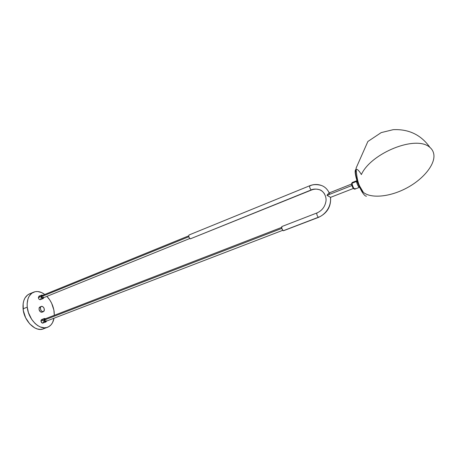 <?xml version="1.0" encoding="UTF-8"?>
<svg xmlns="http://www.w3.org/2000/svg" width="459" height="459" viewBox="0 0 459 459"><rect width="100%" height="100%" fill="white"/><g stroke="black" fill="none" stroke-linecap="round" stroke-linejoin="round"><path stroke-width="0.69" d="M190.961 238.6L190.267 238.864L189.148 237.63L188.695 236.104L189.068 234.968C188.419 236.253 188.815 237.555 190.267 238.864L311.162 189.957C313.262 188.901 315.97 188.804 319.286 189.659C321.357 190.347 323.107 191.776 324.542 193.939C323.107 191.776 321.357 190.347 319.286 189.659C315.97 188.804 313.262 188.901 311.162 189.957L311.5 190.015L311.162 189.957C309.894 188.397 309.418 186.997 309.733 185.752L309.768 185.74M310.072 185.82C312.963 184.352 316.71 184.225 321.306 185.436C324.674 186.583 327.324 189.074 329.252 192.918C327.324 189.074 324.674 186.583 321.306 185.436C317.508 184.082 313.652 184.191 309.733 185.752C309.418 187.008 309.894 188.408 311.162 189.957L190.267 238.864L311.46 190.032M328.925 193.05L327.284 194.891L327.015 195.379L327.474 195.597L327.015 195.379L351.898 185.511L327.015 195.379L328.856 193.078L329.493 193.296L329.585 194.077M281.855 226.539L316.905 212.97C316.567 214.296 317.049 215.724 318.334 217.273L283.214 230.757L281.837 228.582L281.855 226.539C281.407 227.865 281.86 229.27 283.214 230.757L318.334 217.273C322.861 215.988 331.645 208.535 330.474 197.307L327.474 195.597L330.474 197.307C331.645 208.535 322.861 215.988 318.334 217.273L318.644 217.314L318.334 217.273C317.043 215.713 316.567 214.278 316.905 212.97L316.945 212.959M38.998 296.17L38.344 297.661L41.098 296.537L42.377 298.499L43.347 298.425L43.76 297.644L43.18 298.528C42.153 298.689 41.459 298.023 41.098 296.537L38.344 297.661C38.705 299.142 39.399 299.807 40.426 299.641L43.117 298.557M356.035 169.543L355.478 172.435C356.092 178.092 358.221 184.266 361.858 190.955L363.35 192.361C371.027 198.655 389.806 197.1 406.852 187.938C423.921 178.838 435.608 163.863 433.772 154.075C435.608 163.863 423.921 178.838 406.852 187.938C389.806 197.1 371.027 198.655 363.35 192.361L361.858 190.955C358.221 184.266 356.092 178.092 355.478 172.435L355.168 172.464L355.478 172.435M352.001 183.267L352.202 182.51L352.001 183.267L356.591 181.437L352.001 183.267C352.627 186.469 353.585 188.431 354.882 189.148C354.101 189.86 351.611 183.818 352.001 183.267L351.583 183.675L352.001 183.267M351.588 183.996L351.583 183.675L351.588 183.996M356.821 180.674L356.591 181.437C356.224 181.976 358.651 187.938 359.449 187.352C358.169 186.566 357.211 184.593 356.591 181.437M356.035 169.36C355.369 169.601 355.082 170.639 355.168 172.464C355.082 170.639 355.369 169.601 356.035 169.36M356.798 169.337C357.997 169.652 359.523 171.391 361.371 174.563C370.729 153.363 416.009 134.544 429.968 147.454C432.028 149.209 433.296 151.418 433.772 154.075L433.772 154.075M361.91 191.661C358.089 184.845 355.84 178.448 355.168 172.464C355.84 178.448 358.089 184.845 361.91 191.661C363.895 194.863 365.427 196.366 366.506 196.177C365.427 196.366 363.895 194.863 361.91 191.661M40.524 307.226L41.281 306.394C43.507 306.48 44.489 307.937 44.23 310.777L43.462 311.627C41.235 311.529 40.254 310.066 40.524 307.226L39.135 307.777L40.524 307.226L41.31 306.377L42.056 306.302L43.565 307.329L44.385 309.332L43.766 311.437L42.308 311.604L41.184 310.691L40.363 308.678L40.524 307.226M41.281 306.394L39.135 307.777L39.078 309.762L40.524 311.931L41.706 312.269L42.383 311.977M41.677 319.539L41.086 320.135L40.971 321.116L43.76 320.038L44.104 321.088L45.051 322L46.032 321.885L46.434 321.139L45.814 322.017C44.798 322.172 44.11 321.512 43.76 320.038L40.971 321.116C41.316 322.585 42.004 323.245 43.026 323.09L43.668 321.535M44.196 320.107L45.59 321.449L44.718 321.202L44.196 320.107L281.786 228.416L44.196 320.107L44.632 319.045L44.196 320.107M188.689 235.851L41.93 295.625L41.528 296.623L188.81 236.741L41.528 296.623L42.945 297.977L189.774 238.514M27.253 307.157C26.725 299.681 28.756 294.724 33.346 292.28C36.955 290.782 40.759 291.511 44.758 294.477L41.62 292.572L37.684 291.528L35.165 291.683L31.797 293.203L29.187 296.17L27.988 298.838L27.144 303.623L27.253 307.157L23.076 308.838L27.253 307.157C28.257 319.705 40.191 331.008 47.868 327.147C51.115 325.643 53.164 322.666 54.019 318.213L52.544 322.637L51.018 324.852L49.102 326.492L46.852 327.502L44.357 327.824L40.352 326.98L37.672 325.557L35.096 323.497L31.682 319.384L28.424 312.608L27.253 307.157M46.893 296.376C50.897 300.639 53.319 305.797 54.151 311.845L54.311 315.304L53.881 310.106L51.643 303.279L49.899 300.157L46.893 296.376M33.346 292.28L29.233 293.978C24.625 296.434 22.571 301.385 23.076 308.838C24.046 321.357 35.997 332.591 43.714 328.719L47.237 327.382M353.344 188.477L330.486 197.381M318.603 217.331L283.673 230.676M44.953 328.065L42.693 329.08L40.18 329.407L37.523 329.028L34.815 327.956L29.692 323.876L25.641 317.777L23.334 310.645L23.134 303.634L23.839 300.536L25.05 297.868L27.678 294.902L29.858 293.72M29.869 293.714L31.063 293.376M40.26 296.583L39.227 296.124M41.689 295.074L42.79 295.275L41.528 295.171L41.098 296.537L41.689 295.074L38.94 296.198L38.344 297.661L38.877 298.998L39.887 299.698L40.776 299.36L41.023 298.178M40.673 306.853L40.283 306.841M39.99 306.905L39.135 307.777C38.866 310.611 39.847 312.08 42.079 312.172L43.37 311.661M44.397 318.483L45.516 318.707L44.19 318.615L43.76 320.038L44.397 318.483L41.608 319.562L40.971 321.116L41.149 321.828L42.526 323.147L45.751 322.04M42.899 319.929L41.855 319.498M281.602 227.423L44.672 319.034M44.793 319.005L45.504 319.298M46.026 320.393L45.59 321.449L282.727 230.32M359.093 185.39L359.535 185.815M353.9 188.729L352.678 187.387L351.663 184.455M355.088 188.379L354.882 189.148L359.449 187.352M351.628 184.082C351.261 184.725 353.803 190.072 354.021 188.574M43.347 296.979L43.06 297.908L42.044 297.713L41.517 296.388L41.97 295.607M42.125 295.579L42.825 295.894M311.495 190.02C314.22 188.97 316.813 188.85 319.286 189.659C322.912 190.336 326.808 196.027 325.959 201.254C324.961 206.837 321.943 210.744 316.905 212.97M328.455 191.38L329.275 192.912M330.583 197.422C331.117 206.619 327.135 213.251 318.638 217.319M429.968 147.454C421.092 134.877 408.837 128.95 393.191 129.673L381.188 132.611L367.871 141.487L356.069 168.166C356.58 176.296 357.779 182.263 359.649 186.073L363.35 192.361M356.964 180.628L352.202 182.51L351.583 183.68C352.128 187.169 353.218 188.999 354.847 189.165M309.733 185.752L189.068 234.968M328.856 193.078L351.588 184.042"/></g></svg>
